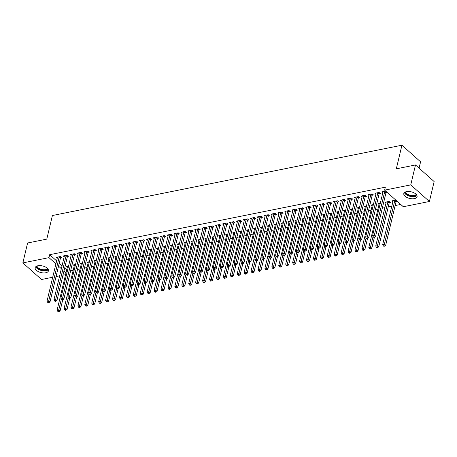<?xml version="1.0" encoding="UTF-8"?>
<svg xmlns="http://www.w3.org/2000/svg" width="457" height="457" viewBox="0 0 457 457"><rect width="100%" height="100%" fill="white"/><g stroke="black" fill="none" stroke-linecap="round" stroke-linejoin="round"><path stroke-width="0.69" d="M37.874 265.768A6.821 3.399 13.4 0 1 45.186 266.871A6.821 3.399 13.4 0 1 48.442 270.847A6.821 3.399 13.4 0 1 45.74 272.766A6.821 3.399 13.4 0 1 38.428 271.664A6.821 3.399 13.4 0 1 35.172 267.688A6.821 3.399 13.4 0 1 37.874 265.768M406.519 191.626A6.821 3.399 13.4 0 1 413.825 192.728A6.821 3.399 13.4 0 1 417.087 196.704A6.821 3.399 13.4 0 1 414.379 198.624A6.821 3.399 13.4 0 1 407.073 197.521A6.821 3.399 13.4 0 1 403.811 193.54A6.821 3.399 13.4 0 1 406.519 191.626M70.606 270.841L73.183 270.321M77.536 269.447L80.106 268.927M84.465 268.053L87.036 267.534M91.389 266.66L93.965 266.14M98.318 265.266L100.888 264.752M105.241 263.872L107.818 263.358M112.171 262.478L114.741 261.964M119.094 261.084L121.671 260.57M126.023 259.696L128.594 259.176M132.947 258.302L135.523 257.782M139.876 256.908L142.447 256.388M146.806 255.514L149.376 254.995M153.729 254.121L156.305 253.601M160.658 252.727L163.229 252.213M167.582 251.333L170.158 250.819M174.511 249.939L177.082 249.425M181.435 248.551L184.011 248.031M188.364 247.157L190.935 246.637M195.293 245.763L197.864 245.243M202.217 244.369L204.793 243.849M209.146 242.975L211.717 242.456M216.07 241.582L218.646 241.068M222.999 240.188L225.569 239.674M229.922 238.794L232.499 238.28M236.852 237.406L239.422 236.886M243.781 236.012L246.352 235.492M250.704 234.618L253.281 234.098M257.634 233.224L260.204 232.704M264.557 231.83L267.134 231.311M271.487 230.437L274.057 229.922M278.41 229.043L280.986 228.529M285.339 227.649L287.91 227.135M292.263 226.255L294.839 225.741M299.192 224.867L301.763 224.347M306.121 223.473L308.692 222.953M313.045 222.079L315.621 221.559M319.974 220.685L322.545 220.165M326.898 219.291L329.474 218.772M333.827 217.898L336.398 217.383M340.751 216.504L343.327 215.99M347.68 215.11L350.251 214.596M354.609 213.722L357.18 213.202M361.533 212.328L364.109 211.808M368.462 210.934L371.033 210.414M375.386 209.54L377.962 209.02M382.315 208.146L384.885 207.627M388.222 206.958L391.815 206.238M395.151 205.564L400.715 204.445M65.551 274.668L62.98 275.183M59.644 275.857L56.051 276.576M52.715 277.245L41.507 279.501L22.85 262.906L48.962 257.651L55.914 263.832M419.075 168.153L420.589 161.818L401.932 145.217L52.406 215.521L46.785 239.125L27.597 242.987L22.85 262.906M401.932 145.217L396.31 168.827L415.493 164.966L434.15 181.566L429.403 201.486L403.291 206.735L384.634 190.141L410.752 184.885L429.403 201.486M74.263 265.78L73.314 264.934L75.542 264.483M67.522 256.474L68.641 256.246L67.385 255.126L63.226 255.96L64.18 256.811M88.115 262.992L87.167 262.147L89.395 261.701M81.375 253.686L82.5 253.464L81.237 252.338L77.079 253.178L78.033 254.023M101.968 260.21L101.02 259.359L103.248 258.913M95.227 250.899L96.353 250.676L95.09 249.551L90.937 250.39L91.886 251.236M115.827 257.422L114.873 256.577L117.101 256.126M109.086 248.111L110.206 247.888L108.943 246.769L104.79 247.603L105.738 248.448M129.679 254.635L128.725 253.789L130.953 253.338M122.939 245.329L124.058 245.101L122.796 243.981L118.643 244.815L119.597 245.666M143.532 251.847L142.578 251.002L144.806 250.55M136.792 242.541L137.911 242.313L136.649 241.193L132.496 242.033L133.45 242.878M157.385 249.065L156.431 248.214L158.665 247.768M150.644 239.754L151.764 239.531L150.507 238.405L146.349 239.245L147.303 240.091M171.238 246.277L170.284 245.426L172.518 244.981M164.497 236.966L165.617 236.743L164.36 235.623L160.201 236.458L161.155 237.303M185.091 243.49L184.142 242.644L186.37 242.193M178.35 234.184L179.475 233.955L178.213 232.836L174.054 233.67L175.008 234.521M198.944 240.702L197.995 239.856L200.223 239.405M192.203 231.396L193.328 231.168L192.066 230.048L187.907 230.882L188.861 231.733M212.802 237.914L211.848 237.069L214.076 236.623M206.061 228.609L207.181 228.386L205.918 227.26L201.766 228.1L202.714 228.946M226.655 235.132L225.701 234.281L227.929 233.835M219.914 225.821L221.034 225.598L219.771 224.478L215.618 225.312L216.567 226.158M240.508 232.345L239.554 231.499L241.782 231.048M233.767 223.039L234.887 222.81L233.624 221.691L229.471 222.525L230.425 223.37M254.36 229.557L253.407 228.711L255.64 228.26M247.62 220.251L248.739 220.023L247.483 218.903L243.324 219.737L244.278 220.588M268.213 226.769L267.259 225.924L269.493 225.478M261.473 217.463L262.592 217.241L261.335 216.115L257.177 216.955L258.131 217.8M282.066 223.987L281.112 223.136L283.346 222.69M275.325 214.676L276.445 214.453L275.188 213.333L271.03 214.167L271.984 215.013M295.919 221.199L294.971 220.354L297.199 219.903M289.178 211.894L290.304 211.665L289.041 210.546L284.882 211.38L285.836 212.225M309.772 218.412L308.823 217.566L311.051 217.115M303.031 209.106L304.156 208.878L302.894 207.758L298.741 208.592L299.689 209.443M323.63 215.624L322.676 214.779L324.904 214.333M316.89 206.318L318.009 206.096L316.747 204.97L312.594 205.81L313.542 206.655M337.483 212.842L336.529 211.991L338.757 211.545M330.742 203.531L331.862 203.308L330.6 202.188L326.447 203.022L327.395 203.868M351.336 210.054L350.382 209.209L352.61 208.758M344.595 200.749L345.715 200.52L344.452 199.401L340.299 200.235L341.253 201.08M365.189 207.267L364.235 206.421L366.468 205.97M358.448 197.961L359.568 197.732L358.311 196.613L354.152 197.447L355.106 198.298M379.042 204.479L378.088 203.633L380.321 203.188M372.301 195.173L373.42 194.95L372.164 193.825L368.005 194.665L368.959 195.51M397.059 201.194L396.236 201.36M392.894 201.697L391.946 200.846L395.796 200.075M385.714 191.1L381.858 191.877L382.812 192.723M386.976 192.22L386.154 192.386M384.634 190.141L385.337 187.187L49.664 254.703L56.617 260.884M59.233 263.215L62.055 265.723M64.677 268.053L66.699 269.853M379.23 193.779L380.35 193.557L379.087 192.431L374.934 193.271L375.883 194.116M389.313 202.754L390.432 202.525L389.17 201.406L385.017 202.24L385.971 203.085M365.377 196.567L366.497 196.339L365.234 195.219L361.081 196.053L362.03 196.904M372.118 205.873L371.164 205.027L373.392 204.576M351.519 199.355L352.644 199.126L351.382 198.007L347.223 198.841L348.177 199.692M358.259 208.66L357.311 207.815L359.539 207.364M337.666 202.137L338.791 201.914L337.529 200.794L333.37 201.628L334.324 202.474M344.407 211.448L343.458 210.597L345.686 210.151M323.813 204.925L324.933 204.702L323.676 203.576L319.517 204.416L320.471 205.262M330.554 214.236L329.6 213.385L331.833 212.939M309.96 207.712L311.08 207.484L309.823 206.364L305.664 207.198L306.618 208.049M316.701 217.018L315.747 216.172L317.981 215.721M296.107 210.5L297.227 210.271L295.965 209.152L291.812 209.986L292.766 210.837M302.848 219.806L301.894 218.96L304.122 218.509M282.255 213.282L283.374 213.059L282.112 211.939L277.959 212.773L278.913 213.619M288.995 222.593L288.041 221.742L290.269 221.297M268.402 216.07L269.521 215.847L268.259 214.721L264.106 215.561L265.054 216.407M275.143 225.381L274.189 224.53L276.416 224.084M254.543 218.857L255.669 218.635L254.406 217.509L250.253 218.349L251.201 219.194M261.284 228.163L260.336 227.318L262.564 226.872M240.69 221.645L241.816 221.417L240.553 220.297L236.395 221.131L237.349 221.982M247.431 230.951L246.483 230.105L248.711 229.654M226.838 224.433L227.957 224.204L226.701 223.085L222.542 223.919L223.496 224.764M233.578 233.738L232.63 232.893L234.858 232.442M212.985 227.215L214.105 226.992L212.848 225.867L208.689 226.706L209.643 227.552M219.726 236.526L218.772 235.675L221.005 235.229M199.132 230.002L200.252 229.78L198.995 228.654L194.836 229.494L195.79 230.339M205.873 239.308L204.919 238.463L207.152 238.017M185.279 232.79L186.399 232.562L185.136 231.442L180.983 232.276L181.937 233.127M192.02 242.096L191.066 241.25L193.294 240.799M171.426 235.578L172.546 235.349L171.284 234.23L167.131 235.064L168.079 235.909M178.167 244.883L177.213 244.038L179.441 243.587M157.574 238.36L158.693 238.137L157.431 237.017L153.278 237.851L154.226 238.697M164.314 247.671L163.36 246.82L165.588 246.374M143.715 241.147L144.84 240.925L143.578 239.799L139.425 240.639L140.373 241.485M150.456 250.453L149.508 249.608L151.735 249.162M129.862 243.935L130.988 243.707L129.725 242.587L125.566 243.421L126.52 244.272M136.603 253.241L135.655 252.395L137.883 251.944M116.009 246.723L117.129 246.494L115.872 245.375L111.714 246.209L112.668 247.054M122.75 256.029L121.796 255.183L124.03 254.732M102.157 249.505L103.276 249.282L102.02 248.162L97.861 248.996L98.815 249.842M108.897 258.816L107.943 257.965L110.177 257.52M88.304 252.293L89.423 252.07L88.167 250.944L84.008 251.784L84.962 252.63M95.045 261.598L94.091 260.753L96.324 260.307M74.451 255.08L75.571 254.852L74.308 253.732L70.155 254.566L71.109 255.417M81.192 264.386L80.238 263.54L82.466 263.089M60.598 257.868L61.718 257.639L60.455 256.52L56.302 257.354L57.251 258.205M67.339 267.174L66.385 266.328L68.613 265.877M58.53 266.168L61.352 268.676M63.974 271.007L65.997 272.806M415.493 164.966L410.752 184.885M49.664 254.703L48.962 257.651M384.897 191.266L384.828 191.38A0.874 0.554 -48.3 0 0 384.714 191.666L374.306 235.344L372.575 235.692L382.977 192.014A0.874 0.554 -48.3 0 0 382.995 191.751L382.983 191.649M386.496 191.791L386.091 192.506A0.874 0.554 -48.3 0 0 385.971 192.791L375.568 236.463L374.306 235.344L373.935 236.743L373.243 236.88L373.746 237.332L374.443 237.189L373.935 236.743M374.443 237.189L375.568 236.463M372.575 235.692L373.243 236.88M393.066 200.623L393.077 200.72A0.874 0.554 131.7 0 1 393.066 200.989L382.658 244.661L384.388 244.312L385.651 245.438L396.053 201.76A0.874 0.554 131.7 0 1 396.173 201.474L396.579 200.766M384.023 245.712L383.326 245.855L383.834 246.3L384.526 246.163L384.023 245.712L394.797 200.64A0.874 0.554 131.7 0 1 394.911 200.355L394.979 200.235M383.326 245.855L382.658 244.661M385.651 245.438L384.526 246.163M377.968 192.66L377.899 192.774A0.874 0.554 -48.3 0 0 377.785 193.06L367.382 236.737L365.651 237.086L376.054 193.408A0.874 0.554 -48.3 0 0 376.071 193.145L376.054 193.043M379.693 192.968L379.161 193.899A0.874 0.554 -48.3 0 0 379.047 194.179L368.639 237.857L367.382 236.737L367.011 238.137L366.32 238.274L366.822 238.725L367.514 238.583L367.011 238.137M367.514 238.583L368.639 237.857M365.651 237.086L366.32 238.274M371.038 194.054L370.975 194.168A0.874 0.554 -48.3 0 0 370.861 194.453L360.453 238.131L358.722 238.474L369.125 194.802A0.874 0.554 -48.3 0 0 369.142 194.539L369.125 194.436M372.763 194.362L372.232 195.288A0.874 0.554 -48.3 0 0 372.118 195.573L361.716 239.251L360.453 238.131L360.082 239.531L359.391 239.668L359.893 240.119L360.59 239.976L360.082 239.531M360.59 239.976L361.716 239.251M358.722 238.474L359.391 239.668M386.136 202.017L386.154 202.114A0.874 0.554 131.7 0 1 386.136 202.382L375.734 246.055L377.465 245.706L378.727 246.826L389.13 203.154A0.874 0.554 131.7 0 1 389.244 202.868L389.775 201.943M377.094 247.106L376.402 247.248L376.905 247.694L377.596 247.557L377.094 247.106L387.867 202.034A0.874 0.554 131.7 0 1 387.987 201.748L388.05 201.628M376.402 247.248L375.734 246.055M378.727 246.826L377.596 247.557M379.213 203.411L379.224 203.508A0.874 0.554 131.7 0 1 379.213 203.776L368.805 247.448L370.536 247.1L371.798 248.22L374.426 237.194M370.17 248.499L369.473 248.637L369.981 249.088L370.673 248.951L370.17 248.499L373.055 236.543M369.473 248.637L368.805 247.448M371.798 248.22L370.673 248.951M416.55 194.785A5.901 2.942 13.4 0 1 410.529 195.979A5.901 2.942 13.4 0 1 405.188 192.357A5.901 2.942 13.4 0 1 405.159 192.071M405.679 191.849A5.467 2.725 -166.6 0 0 405.702 192.043A5.467 2.725 -166.6 0 0 410.575 195.379A5.467 2.725 -166.6 0 0 416.184 194.351M404.422 192.557A6.781 3.376 -166.6 0 0 410.158 196.339A6.781 3.376 -166.6 0 0 416.984 195.55M47.905 268.927A5.901 2.942 13.4 0 1 41.89 270.121A5.901 2.942 13.4 0 1 36.549 266.5A5.901 2.942 13.4 0 1 36.514 266.214M37.034 265.997A5.467 2.725 -166.6 0 0 37.063 266.185A5.467 2.725 -166.6 0 0 41.93 269.521A5.467 2.725 -166.6 0 0 47.539 268.499M35.777 266.705A6.781 3.376 -166.6 0 0 41.513 270.487A6.781 3.376 -166.6 0 0 48.339 269.699M364.115 195.447L364.046 195.562A0.874 0.554 -48.3 0 0 363.932 195.847L353.529 239.519L351.793 239.868L362.201 196.196A0.874 0.554 -48.3 0 0 362.218 195.927L362.201 195.83M365.84 195.756L365.309 196.681A0.874 0.554 -48.3 0 0 365.194 196.967L354.786 240.645L353.529 239.519L353.158 240.919L352.467 241.062L352.97 241.507L353.661 241.37L353.158 240.919M353.661 241.37L354.786 240.645M351.793 239.868L352.467 241.062M357.185 196.836L357.123 196.956A0.874 0.554 -48.3 0 0 357.003 197.241L346.6 240.913L344.869 241.262L355.272 197.59A0.874 0.554 -48.3 0 0 355.289 197.321L355.272 197.224M358.911 197.15L358.379 198.075A0.874 0.554 -48.3 0 0 358.265 198.361L347.863 242.039L346.6 240.913L346.229 242.313L345.538 242.456L346.04 242.901L346.732 242.764L346.229 242.313M351.502 208.98L351.519 209.083A0.874 0.554 131.7 0 1 351.502 209.346L341.099 253.024L342.83 252.675L344.092 253.795L346.72 242.764L347.863 242.039M344.869 241.262L345.538 242.456M372.284 204.799L372.301 204.902A0.874 0.554 131.7 0 1 372.284 205.164L361.881 248.842L363.612 248.494L364.869 249.613L367.497 238.588M363.241 249.893L362.55 250.03L363.052 250.482L363.743 250.339L363.241 249.893L366.126 237.931M362.55 250.03L361.881 248.842M364.869 249.613L363.743 250.339M365.36 206.193L365.372 206.296A0.874 0.554 131.7 0 1 365.354 206.558L354.952 250.236L356.683 249.888L357.945 251.007L360.573 239.982M356.311 251.287L355.62 251.424L356.123 251.876L356.82 251.733L356.311 251.287L359.202 239.325M355.62 251.424L354.952 250.236M357.945 251.007L356.82 251.733M350.262 198.229L350.193 198.349A0.874 0.554 -48.3 0 0 350.079 198.635L339.671 242.307L337.94 242.656L348.348 198.984A0.874 0.554 -48.3 0 0 348.36 198.715L348.348 198.618M351.987 198.544L351.456 199.469A0.874 0.554 -48.3 0 0 351.336 199.755L340.933 243.427L339.671 242.307L339.305 243.707L338.608 243.849L339.117 244.295L339.808 244.158L339.305 243.707M339.808 244.158L340.933 243.427M337.94 242.656L338.608 243.849M358.431 207.587L358.448 207.689A0.874 0.554 131.7 0 1 358.431 207.952L348.023 251.63L349.759 251.281L351.016 252.401L353.644 241.376M349.388 252.681L348.697 252.818L349.199 253.269L349.891 253.127L349.388 252.681L352.273 240.719M348.697 252.818L348.023 251.63M351.016 252.401L349.891 253.127M343.333 199.623L343.264 199.743A0.874 0.554 -48.3 0 0 343.15 200.029L332.747 243.701L331.017 244.049L341.419 200.377A0.874 0.554 -48.3 0 0 341.436 200.109L341.419 200.012M345.058 199.938L344.527 200.863A0.874 0.554 -48.3 0 0 344.412 201.149L334.004 244.821L332.747 243.701L332.376 245.101L331.685 245.238L332.188 245.689L332.879 245.552L332.376 245.101M337.649 211.768L337.666 211.865A0.874 0.554 131.7 0 1 337.649 212.134L327.246 255.806L328.977 255.457L330.24 256.583L332.862 245.552L334.004 244.821M331.017 244.049L331.685 245.238M342.459 254.075L341.767 254.212L342.27 254.663L342.967 254.52L342.459 254.075L345.343 242.113M341.767 254.212L341.099 253.024M344.092 253.795L342.967 254.52M336.409 201.017L336.341 201.131A0.874 0.554 -48.3 0 0 336.226 201.417L325.818 245.095L324.087 245.443L334.495 201.766A0.874 0.554 -48.3 0 0 334.507 201.503L334.495 201.4M338.129 201.331L337.603 202.257A0.874 0.554 -48.3 0 0 337.483 202.542L327.081 246.214L325.818 245.095L325.453 246.494L324.756 246.631L325.264 247.083L325.955 246.946L325.453 246.494M325.955 246.946L327.081 246.214M324.087 245.443L324.756 246.631M329.48 202.411L329.411 202.525A0.874 0.554 -48.3 0 0 329.297 202.811L318.895 246.489L317.164 246.837L327.566 203.159A0.874 0.554 -48.3 0 0 327.583 202.897L327.566 202.794M331.205 202.719L330.674 203.651A0.874 0.554 -48.3 0 0 330.56 203.936L320.151 247.608L318.895 246.489L318.523 247.888L317.832 248.025L318.335 248.477L319.026 248.334L318.523 247.888M319.026 248.334L320.151 247.608M317.164 246.837L317.832 248.025M322.551 203.805L322.488 203.919A0.874 0.554 -48.3 0 0 322.374 204.205L311.965 247.883L310.234 248.231L320.637 204.553A0.874 0.554 -48.3 0 0 320.654 204.29L320.637 204.188M324.276 204.113L323.745 205.044A0.874 0.554 -48.3 0 0 323.63 205.33L313.228 249.002L311.965 247.883L311.594 249.282L310.903 249.419L311.406 249.87L312.102 249.728L311.594 249.282M312.102 249.728L313.228 249.002M310.234 248.231L310.903 249.419M315.627 205.199L315.558 205.313A0.874 0.554 -48.3 0 0 315.444 205.599L305.042 249.276L303.305 249.625L313.713 205.947A0.874 0.554 -48.3 0 0 313.731 205.684L313.713 205.581M317.352 205.507L316.821 206.433A0.874 0.554 -48.3 0 0 316.707 206.718L306.299 250.396L305.042 249.276L304.67 250.676L303.979 250.813L304.482 251.264L305.173 251.122L304.67 250.676M309.943 217.338L309.96 217.441A0.874 0.554 131.7 0 1 309.943 217.703L299.541 261.381L301.272 261.033L302.528 262.152L305.156 251.127L306.299 250.396M303.305 249.625L303.979 250.813M308.698 206.593L308.635 206.707A0.874 0.554 -48.3 0 0 308.515 206.992L298.113 250.665L296.382 251.013L306.784 207.341A0.874 0.554 -48.3 0 0 306.801 207.078L306.784 206.975M310.423 206.901L309.892 207.826A0.874 0.554 -48.3 0 0 309.777 208.112L299.375 251.79L298.113 250.665L297.741 252.07L297.05 252.207L297.553 252.652L298.25 252.515L297.741 252.07M298.25 252.515L299.375 251.79M296.382 251.013L297.05 252.207M301.774 207.986L301.706 208.101A0.874 0.554 -48.3 0 0 301.591 208.386L291.183 252.058L289.452 252.407L299.861 208.735A0.874 0.554 -48.3 0 0 299.872 208.466L299.861 208.369M303.499 208.295L302.968 209.22A0.874 0.554 -48.3 0 0 302.854 209.506L292.446 253.184L291.183 252.058L290.818 253.458L290.121 253.601L290.629 254.046L291.32 253.909L290.818 253.458M296.09 220.125L296.107 220.228A0.874 0.554 131.7 0 1 296.09 220.491L285.682 264.169L287.419 263.82L288.675 264.94L291.303 253.915L292.446 253.184M289.452 252.407L290.121 253.601M294.845 209.375L294.782 209.495A0.874 0.554 -48.3 0 0 294.662 209.78L284.26 253.452L282.529 253.801L292.931 210.129A0.874 0.554 -48.3 0 0 292.948 209.86L292.931 209.763M296.57 209.689L296.039 210.614A0.874 0.554 -48.3 0 0 295.925 210.9L285.522 254.578L284.26 253.452L283.888 254.852L283.197 254.995L283.7 255.44L284.391 255.303L283.888 254.852M284.391 255.303L285.522 254.578M282.529 253.801L283.197 254.995M287.921 210.768L287.853 210.888A0.874 0.554 -48.3 0 0 287.739 211.174L277.33 254.846L275.6 255.195L286.008 211.522A0.874 0.554 -48.3 0 0 286.019 211.254L286.008 211.157M289.647 211.083L289.115 212.008A0.874 0.554 -48.3 0 0 288.995 212.294L278.593 255.966L277.33 254.846L276.965 256.246L276.268 256.388L276.776 256.834L277.468 256.697L276.965 256.246M282.237 222.913L282.249 223.01A0.874 0.554 131.7 0 1 282.237 223.279L271.829 266.951L273.56 266.602L274.823 267.728L277.45 256.697L278.593 255.966M275.6 255.195L276.268 256.388M280.992 212.162L280.924 212.282A0.874 0.554 -48.3 0 0 280.809 212.568L270.407 256.24L268.676 256.588L279.078 212.911A0.874 0.554 -48.3 0 0 279.096 212.648L279.078 212.551M282.717 212.476L282.186 213.402A0.874 0.554 -48.3 0 0 282.072 213.687L271.664 257.36L270.407 256.24L270.036 257.639L269.344 257.777L269.847 258.228L270.538 258.091L270.036 257.639M270.538 258.091L271.664 257.36M268.676 256.588L269.344 257.777M344.578 210.374L344.589 210.471A0.874 0.554 131.7 0 1 344.578 210.74L334.17 254.412L335.901 254.063L337.163 255.189L339.791 244.158M335.535 255.463L334.838 255.606L335.347 256.051L336.038 255.914L335.535 255.463L338.42 243.507M334.838 255.606L334.17 254.412M337.163 255.189L336.038 255.914M328.606 256.857L327.915 257L328.417 257.445L329.109 257.308L328.606 256.857L331.491 244.901M327.915 257L327.246 255.806M330.24 256.583L329.109 257.308M330.725 213.162L330.737 213.259A0.874 0.554 131.7 0 1 330.725 213.528L320.317 257.2L322.048 256.851L323.31 257.971L325.938 246.946M321.682 258.251L320.985 258.394L321.494 258.839L322.185 258.702L321.682 258.251L324.567 246.294M320.985 258.394L320.317 257.2M323.31 257.971L322.185 258.702M323.796 214.556L323.813 214.653A0.874 0.554 131.7 0 1 323.796 214.921L313.393 258.593L315.124 258.245L316.381 259.365L319.009 248.34M314.753 259.645L314.062 259.787L314.565 260.233L315.256 260.096L314.753 259.645L317.638 247.688M314.062 259.787L313.393 258.593M316.381 259.365L315.256 260.096M316.872 215.944L316.884 216.047A0.874 0.554 131.7 0 1 316.867 216.31L306.464 259.987L308.195 259.639L309.458 260.758L312.085 249.733M307.824 261.038L307.133 261.175L307.635 261.627L308.332 261.49L307.824 261.038L310.714 249.076M307.133 261.175L306.464 259.987M309.458 260.758L308.332 261.49M300.9 262.432L300.209 262.569L300.712 263.021L301.403 262.878L300.9 262.432L303.785 250.47M300.209 262.569L299.541 261.381M302.528 262.152L301.403 262.878M303.014 218.732L303.031 218.834A0.874 0.554 131.7 0 1 303.014 219.097L292.611 262.775L294.342 262.427L295.605 263.546L298.232 252.521M293.971 263.826L293.28 263.963L293.782 264.414L294.479 264.272L293.971 263.826L296.856 251.864M293.28 263.963L292.611 262.775M295.605 263.546L294.479 264.272M287.047 265.22L286.356 265.357L286.859 265.808L287.55 265.666L287.047 265.22L289.932 253.258M286.356 265.357L285.682 264.169M288.675 264.94L287.55 265.666M289.161 221.519L289.178 221.622A0.874 0.554 131.7 0 1 289.161 221.885L278.759 265.557L280.489 265.209L281.752 266.334L284.374 255.303M280.118 266.614L279.427 266.751L279.93 267.196L280.621 267.059L280.118 266.614L283.003 254.652M279.427 266.751L278.759 265.557M281.752 266.334L280.621 267.059M274.069 213.556L274 213.67A0.874 0.554 -48.3 0 0 273.886 213.956L263.478 257.634L261.747 257.982L272.149 214.304A0.874 0.554 -48.3 0 0 272.166 214.042L272.155 213.939M275.788 213.865L275.257 214.796A0.874 0.554 -48.3 0 0 275.143 215.081L264.74 258.753L263.478 257.634L263.106 259.033L262.415 259.17L262.918 259.622L263.615 259.479L263.106 259.033M268.385 225.701L268.396 225.798A0.874 0.554 131.7 0 1 268.385 226.066L257.977 269.739L259.707 269.39L260.97 270.51L263.598 259.485L264.74 258.753M261.747 257.982L262.415 259.17M273.195 268.002L272.498 268.145L273.006 268.59L273.697 268.453L273.195 268.002L276.079 256.046M272.498 268.145L271.829 266.951M274.823 267.728L273.697 268.453M267.139 214.95L267.071 215.064A0.874 0.554 -48.3 0 0 266.957 215.35L256.554 259.028L254.817 259.376L265.226 215.698A0.874 0.554 -48.3 0 0 265.243 215.436L265.226 215.333M268.865 215.258L268.333 216.19A0.874 0.554 -48.3 0 0 268.219 216.475L257.811 260.147L256.554 259.028L256.183 260.427L255.492 260.564L255.994 261.016L256.685 260.873L256.183 260.427M256.685 260.873L257.811 260.147M254.817 259.376L255.492 260.564M275.308 224.307L275.325 224.404A0.874 0.554 131.7 0 1 275.308 224.673L264.906 268.345L266.637 267.996L267.893 269.122L270.521 258.091M266.265 269.396L265.574 269.539L266.077 269.984L266.768 269.847L266.265 269.396L269.15 257.44M265.574 269.539L264.906 268.345M267.893 269.122L266.768 269.847M260.21 216.344L260.147 216.458A0.874 0.554 -48.3 0 0 260.027 216.744L249.625 260.421L247.894 260.77L258.296 217.092A0.874 0.554 -48.3 0 0 258.314 216.829L258.296 216.727M261.935 216.652L261.404 217.578A0.874 0.554 -48.3 0 0 261.29 217.863L250.887 261.541L249.625 260.421L249.254 261.821L248.562 261.958L249.065 262.409L249.762 262.267L249.254 261.821M254.526 228.483L254.543 228.586A0.874 0.554 131.7 0 1 254.526 228.848L244.124 272.526L245.855 272.178L247.117 273.297L249.745 262.272L250.887 261.541M247.894 260.77L248.562 261.958M259.342 270.79L258.645 270.932L259.153 271.378L259.844 271.241L259.342 270.79L262.227 258.833M258.645 270.932L257.977 269.739M260.97 270.51L259.844 271.241M253.287 217.738L253.218 217.852A0.874 0.554 -48.3 0 0 253.104 218.138L242.696 261.81L240.965 262.158L251.373 218.486A0.874 0.554 -48.3 0 0 251.384 218.223L251.373 218.12M255.012 218.046L254.48 218.972A0.874 0.554 -48.3 0 0 254.366 219.257L243.958 262.935L242.696 261.81L242.33 263.215L241.633 263.352L242.141 263.798L242.833 263.66L242.33 263.215M242.833 263.66L243.958 262.935M240.965 262.158L241.633 263.352M261.455 227.095L261.473 227.192A0.874 0.554 131.7 0 1 261.455 227.455L251.053 271.132L252.784 270.784L254.041 271.904L256.668 260.878M252.413 272.183L251.721 272.321L252.224 272.772L252.915 272.635L252.413 272.183L255.297 260.222M251.721 272.321L251.053 271.132M254.041 271.904L252.915 272.635M246.357 219.132L246.294 219.246A0.874 0.554 -48.3 0 0 246.174 219.531L235.772 263.203L234.041 263.552L244.444 219.88A0.874 0.554 -48.3 0 0 244.461 219.611L244.444 219.514M248.082 219.44L247.551 220.365A0.874 0.554 -48.3 0 0 247.437 220.651L237.034 264.329L235.772 263.203L235.401 264.603L234.709 264.746L235.212 265.191L235.903 265.054L235.401 264.603M240.673 231.271L240.69 231.373A0.874 0.554 131.7 0 1 240.673 231.636L230.271 275.314L232.002 274.965L233.264 276.085L235.892 265.06L237.034 264.329M234.041 263.552L234.709 264.746M245.483 273.577L244.792 273.714L245.295 274.166L245.992 274.023L245.483 273.577L248.374 261.615M244.792 273.714L244.124 272.526M247.117 273.297L245.992 274.023M239.434 220.52L239.365 220.64A0.874 0.554 -48.3 0 0 239.251 220.925L228.843 264.597L227.112 264.946L237.52 221.274A0.874 0.554 -48.3 0 0 237.531 221.005L237.52 220.908M241.159 220.834L240.628 221.759A0.874 0.554 -48.3 0 0 240.508 222.045L230.105 265.723L228.843 264.597L228.477 265.997L227.78 266.14L228.289 266.585L228.98 266.448L228.477 265.997M228.98 266.448L230.105 265.723M227.112 264.946L227.78 266.14M247.603 229.877L247.62 229.98A0.874 0.554 131.7 0 1 247.603 230.242L237.194 273.92L238.931 273.572L240.188 274.691L242.816 263.666M238.56 274.971L237.869 275.108L238.371 275.56L239.062 275.417L238.56 274.971L241.445 263.009M237.869 275.108L237.194 273.92M240.188 274.691L239.062 275.417M232.504 221.913L232.436 222.033A0.874 0.554 -48.3 0 0 232.322 222.319L221.919 265.991L220.188 266.34L230.591 222.668A0.874 0.554 -48.3 0 0 230.608 222.399L230.591 222.302M234.23 222.228L233.698 223.153A0.874 0.554 -48.3 0 0 233.584 223.439L223.176 267.111L221.919 265.991L221.548 267.391L220.857 267.534L221.359 267.979L222.051 267.842L221.548 267.391M226.821 234.058L226.838 234.155A0.874 0.554 131.7 0 1 226.821 234.424L216.418 278.096L218.149 277.747L219.411 278.873L222.033 267.842L223.176 267.111M220.188 266.34L220.857 267.534M231.63 276.365L230.939 276.502L231.442 276.953L232.139 276.811L231.63 276.365L234.515 264.403M230.939 276.502L230.271 275.314M233.264 276.085L232.139 276.811M225.581 223.307L225.512 223.427A0.874 0.554 -48.3 0 0 225.398 223.713L214.99 267.385L213.259 267.733L223.662 224.061A0.874 0.554 -48.3 0 0 223.679 223.793L223.667 223.696M227.3 223.622L226.775 224.547A0.874 0.554 -48.3 0 0 226.655 224.833L216.252 268.505L214.99 267.385L214.619 268.785L213.927 268.922L214.43 269.373L215.127 269.236L214.619 268.785M215.127 269.236L216.252 268.505M213.259 267.733L213.927 268.922M233.75 232.664L233.761 232.767A0.874 0.554 131.7 0 1 233.75 233.03L223.342 276.702L225.073 276.359L226.335 277.479L228.963 266.448M224.707 277.759L224.01 277.896L224.518 278.342L225.21 278.204L224.707 277.759L227.592 265.797M224.01 277.896L223.342 276.702M226.335 277.479L225.21 278.204M218.652 224.701L218.583 224.815A0.874 0.554 -48.3 0 0 218.469 225.101L208.066 268.779L206.335 269.127L216.738 225.45A0.874 0.554 -48.3 0 0 216.755 225.187L216.738 225.084M220.377 225.015L219.846 225.941A0.874 0.554 -48.3 0 0 219.731 226.226L209.323 269.898L208.066 268.779L207.695 270.178L207.004 270.315L207.507 270.767L208.198 270.624L207.695 270.178M212.968 236.846L212.985 236.943A0.874 0.554 131.7 0 1 212.968 237.212L202.565 280.884L204.296 280.535L205.553 281.655L208.181 270.63L209.323 269.898M206.335 269.127L207.004 270.315M217.778 279.147L217.086 279.29L217.589 279.735L218.28 279.598L217.778 279.147L220.662 267.191M217.086 279.29L216.418 278.096M219.411 278.873L218.28 279.598M211.722 226.095L211.66 226.209A0.874 0.554 -48.3 0 0 211.545 226.495L201.137 270.173L199.406 270.521L209.809 226.843A0.874 0.554 -48.3 0 0 209.826 226.581L209.809 226.478M213.448 226.404L212.916 227.335A0.874 0.554 -48.3 0 0 212.802 227.62L202.4 271.292L201.137 270.173L200.766 271.572L200.075 271.709L200.577 272.161L201.274 272.018L200.766 271.572M201.274 272.018L202.4 271.292M199.406 270.521L200.075 271.709M219.897 235.452L219.908 235.549A0.874 0.554 131.7 0 1 219.897 235.818L209.489 279.49L211.22 279.141L212.482 280.267L215.11 269.236M210.854 280.541L210.157 280.684L210.666 281.129L211.357 280.992L210.854 280.541L213.739 268.585M210.157 280.684L209.489 279.49M212.482 280.267L211.357 280.992M204.799 227.489L204.73 227.603A0.874 0.554 -48.3 0 0 204.616 227.889L194.214 271.567L192.477 271.915L202.885 228.237A0.874 0.554 -48.3 0 0 202.902 227.974L202.885 227.872M206.524 227.797L205.993 228.728A0.874 0.554 -48.3 0 0 205.879 229.014L195.47 272.686L194.214 271.567L193.842 272.966L193.151 273.103L193.654 273.554L194.345 273.412L193.842 272.966M194.345 273.412L195.47 272.686M192.477 271.915L193.151 273.103M203.925 281.935L203.234 282.078L203.736 282.523L204.428 282.386L203.925 281.935L206.81 269.978M203.234 282.078L202.565 280.884M205.553 281.655L204.428 282.386M197.87 228.883L197.807 228.997A0.874 0.554 -48.3 0 0 197.687 229.283L187.284 272.96L185.553 273.309L195.956 229.631A0.874 0.554 -48.3 0 0 195.973 229.368L195.956 229.265M199.595 229.191L199.063 230.117A0.874 0.554 -48.3 0 0 198.949 230.402L188.547 274.08L187.284 272.96L186.913 274.36L186.222 274.497L186.724 274.948L187.416 274.806L186.913 274.36M187.416 274.806L188.547 274.08M185.553 273.309L186.222 274.497M206.044 238.24L206.056 238.337A0.874 0.554 131.7 0 1 206.038 238.605L195.636 282.277L197.367 281.929L198.629 283.049L201.257 272.024M196.996 283.329L196.304 283.466L196.807 283.917L197.504 283.78L196.996 283.329L199.886 271.372M196.304 283.466L195.636 282.277M198.629 283.049L197.504 283.78M190.946 230.277L190.877 230.391A0.874 0.554 -48.3 0 0 190.763 230.676L180.355 274.349L178.624 274.697L189.032 231.025A0.874 0.554 -48.3 0 0 189.044 230.756L189.032 230.659M192.671 230.585L192.14 231.51A0.874 0.554 -48.3 0 0 192.02 231.796L181.618 275.474L180.355 274.349L179.989 275.748L179.293 275.891L179.801 276.336L180.492 276.199L179.989 275.748M185.262 242.416L185.274 242.518A0.874 0.554 131.7 0 1 185.262 242.781L174.854 286.459L176.585 286.111L177.847 287.23L180.475 276.205L181.618 275.474M178.624 274.697L179.293 275.891M199.115 239.628L199.132 239.731A0.874 0.554 131.7 0 1 199.115 239.994L188.707 283.671L190.443 283.323L191.7 284.443L194.328 273.417M190.072 284.722L189.381 284.86L189.883 285.311L190.575 285.174L190.072 284.722L192.957 272.76M189.381 284.86L188.707 283.671M191.7 284.443L190.575 285.174M184.017 231.665L183.948 231.785A0.874 0.554 -48.3 0 0 183.834 232.07L173.432 275.742L171.701 276.091L182.103 232.419A0.874 0.554 -48.3 0 0 182.12 232.15L182.103 232.053M185.742 231.979L185.211 232.904A0.874 0.554 -48.3 0 0 185.096 233.19L174.688 276.868L173.432 275.742L173.06 277.142L172.369 277.285L172.872 277.73L173.563 277.593L173.06 277.142M173.563 277.593L174.688 276.868M171.701 276.091L172.369 277.285M192.186 241.022L192.203 241.125A0.874 0.554 131.7 0 1 192.186 241.387L181.783 285.065L183.514 284.717L184.777 285.836L187.404 274.811M183.143 286.116L182.452 286.253L182.954 286.705L183.651 286.562L183.143 286.116L186.028 274.154M182.452 286.253L181.783 285.065M184.777 285.836L183.651 286.562M177.093 233.059L177.025 233.179A0.874 0.554 -48.3 0 0 176.91 233.464L166.502 277.136L164.771 277.485L175.18 233.813A0.874 0.554 -48.3 0 0 175.191 233.544L175.18 233.447M178.813 233.373L178.287 234.298A0.874 0.554 -48.3 0 0 178.167 234.584L167.765 278.256L166.502 277.136L166.137 278.536L165.44 278.679L165.948 279.124L166.639 278.987L166.137 278.536M171.409 245.203L171.421 245.306A0.874 0.554 131.7 0 1 171.409 245.569L161.001 289.241L162.732 288.893L163.994 290.018L166.622 278.987L167.765 278.256M164.771 277.485L165.44 278.679M176.219 287.51L175.522 287.647L176.031 288.099L176.722 287.956L176.219 287.51L179.104 275.548M175.522 287.647L174.854 286.459M177.847 287.23L176.722 287.956M170.164 234.452L170.095 234.572A0.874 0.554 -48.3 0 0 169.981 234.858L159.579 278.53L157.848 278.879L168.25 235.206A0.874 0.554 -48.3 0 0 168.267 234.938L168.25 234.841M171.889 234.767L171.358 235.692A0.874 0.554 -48.3 0 0 171.244 235.978L160.835 279.65L159.579 278.53L159.207 279.93L158.516 280.072L159.019 280.518L159.71 280.381L159.207 279.93M159.71 280.381L160.835 279.65M157.848 278.879L158.516 280.072M178.333 243.81L178.35 243.912A0.874 0.554 131.7 0 1 178.333 244.175L167.93 287.853L169.661 287.504L170.924 288.624L173.546 277.593M169.29 288.904L168.599 289.041L169.101 289.492L169.793 289.35L169.29 288.904L172.175 276.942M168.599 289.041L167.93 287.853M170.924 288.624L169.793 289.35M163.235 235.846L163.172 235.966A0.874 0.554 -48.3 0 0 163.058 236.246L152.649 279.924L150.919 280.272L161.321 236.595A0.874 0.554 -48.3 0 0 161.338 236.332L161.321 236.235M164.96 236.16L164.429 237.086A0.874 0.554 -48.3 0 0 164.314 237.372L153.912 281.044L152.649 279.924L152.278 281.323L151.587 281.461L152.09 281.912L152.787 281.775L152.278 281.323M157.556 247.991L157.568 248.088A0.874 0.554 131.7 0 1 157.551 248.357L147.148 292.029L148.879 291.68L150.142 292.806L152.769 281.775L153.912 281.044M150.919 280.272L151.587 281.461M162.366 290.298L161.669 290.435L162.178 290.88L162.869 290.743L162.366 290.298L165.251 278.336M161.669 290.435L161.001 289.241M163.994 290.018L162.869 290.743M156.311 237.24L156.243 237.354A0.874 0.554 -48.3 0 0 156.128 237.64L145.726 281.318L143.989 281.666L154.397 237.988A0.874 0.554 -48.3 0 0 154.415 237.726L154.397 237.623M158.036 237.549L157.505 238.48A0.874 0.554 -48.3 0 0 157.391 238.765L146.983 282.437L145.726 281.318L145.355 282.717L144.663 282.854L145.166 283.306L145.857 283.163L145.355 282.717M145.857 283.163L146.983 282.437M143.989 281.666L144.663 282.854M164.48 246.597L164.497 246.694A0.874 0.554 131.7 0 1 164.48 246.963L154.078 290.635L155.808 290.286L157.065 291.412L159.693 280.381M155.437 291.686L154.746 291.829L155.249 292.274L155.94 292.137L155.437 291.686L158.322 279.73M154.746 291.829L154.078 290.635M157.065 291.412L155.94 292.137M149.382 238.634L149.319 238.748A0.874 0.554 -48.3 0 0 149.199 239.034L138.797 282.712L137.066 283.06L147.468 239.382A0.874 0.554 -48.3 0 0 147.485 239.12L147.468 239.017M151.107 238.942L150.576 239.874A0.874 0.554 -48.3 0 0 150.462 240.159L140.059 283.831L138.797 282.712L138.425 284.111L137.734 284.248L138.237 284.7L138.934 284.557L138.425 284.111M143.698 250.779L143.715 250.876A0.874 0.554 131.7 0 1 143.698 251.139L133.295 294.816L135.026 294.468L136.289 295.588L138.917 284.562L140.059 283.831M137.066 283.06L137.734 284.248M148.508 293.08L147.817 293.223L148.319 293.668L149.016 293.531L148.508 293.08L151.398 281.124M147.817 293.223L147.148 292.029M150.142 292.806L149.016 293.531M142.458 240.028L142.39 240.142A0.874 0.554 -48.3 0 0 142.276 240.428L131.867 284.105L130.136 284.454L140.545 240.776A0.874 0.554 -48.3 0 0 140.556 240.513L140.545 240.411M144.184 240.336L143.652 241.262A0.874 0.554 -48.3 0 0 143.538 241.547L133.13 285.225L131.867 284.105L131.502 285.505L130.805 285.642L131.313 286.093L132.004 285.951L131.502 285.505M132.004 285.951L133.13 285.225M130.136 284.454L130.805 285.642M150.627 249.385L150.644 249.482A0.874 0.554 131.7 0 1 150.627 249.751L140.225 293.423L141.956 293.074L143.212 294.194L145.84 283.169M141.584 294.474L140.893 294.616L141.396 295.062L142.087 294.925L141.584 294.474L144.469 282.517M140.893 294.616L140.225 293.423M143.212 294.194L142.087 294.925M135.529 241.422L135.466 241.536A0.874 0.554 -48.3 0 0 135.346 241.822L124.944 285.494L123.213 285.842L133.615 242.17A0.874 0.554 -48.3 0 0 133.633 241.907L133.615 241.804M137.254 241.73L136.723 242.656A0.874 0.554 -48.3 0 0 136.609 242.941L126.206 286.619L124.944 285.494L124.572 286.899L123.881 287.036L124.384 287.482L125.075 287.344L124.572 286.899M129.845 253.561L129.862 253.664A0.874 0.554 131.7 0 1 129.845 253.926L119.443 297.604L121.174 297.256L122.436 298.375L125.064 287.35L126.206 286.619M123.213 285.842L123.881 287.036M134.655 295.868L133.964 296.005L134.467 296.456L135.163 296.319L134.655 295.868L137.54 283.906M133.964 296.005L133.295 294.816M136.289 295.588L135.163 296.319M128.606 242.816L128.537 242.93A0.874 0.554 -48.3 0 0 128.423 243.215L118.015 286.887L116.284 287.236L126.692 243.564A0.874 0.554 -48.3 0 0 126.703 243.295L126.692 243.198M130.331 243.124L129.799 244.049A0.874 0.554 -48.3 0 0 129.679 244.335L119.277 288.013L118.015 286.887L117.649 288.287L116.952 288.43L117.46 288.875L118.152 288.738L117.649 288.287M118.152 288.738L119.277 288.013M116.284 287.236L116.952 288.43M136.774 252.167L136.792 252.27A0.874 0.554 131.7 0 1 136.774 252.532L126.366 296.21L128.103 295.862L129.36 296.981L131.987 285.956M127.732 297.261L127.04 297.398L127.543 297.85L128.234 297.707L127.732 297.261L130.616 285.299M127.04 297.398L126.366 296.21M129.36 296.981L128.234 297.707M121.676 244.204L121.608 244.324A0.874 0.554 -48.3 0 0 121.493 244.609L111.091 288.281L109.36 288.63L119.763 244.958A0.874 0.554 -48.3 0 0 119.78 244.689L119.763 244.592M123.401 244.518L122.87 245.443A0.874 0.554 -48.3 0 0 122.756 245.729L112.348 289.407L111.091 288.281L110.72 289.681L110.028 289.824L110.531 290.269L111.222 290.132L110.72 289.681M111.222 290.132L112.348 289.407M109.36 288.63L110.028 289.824M120.802 298.655L120.111 298.792L120.614 299.244L121.305 299.101L120.802 298.655L123.687 286.693M120.111 298.792L119.443 297.604M122.436 298.375L121.305 299.101M114.753 245.598L114.684 245.717A0.874 0.554 -48.3 0 0 114.57 246.003L104.162 289.675L102.431 290.024L112.833 246.352A0.874 0.554 -48.3 0 0 112.85 246.083L112.839 245.986M116.472 245.912L115.941 246.837A0.874 0.554 -48.3 0 0 115.827 247.123L105.424 290.795L104.162 289.675L103.79 291.075L103.099 291.218L103.602 291.663L104.299 291.526L103.79 291.075M104.299 291.526L105.424 290.795M102.431 290.024L103.099 291.218M122.922 254.955L122.933 255.057A0.874 0.554 131.7 0 1 122.922 255.32L112.513 298.998L114.244 298.649L115.507 299.769L118.135 288.744M113.879 300.049L113.182 300.186L113.69 300.637L114.381 300.495L113.879 300.049L116.764 288.087M113.182 300.186L112.513 298.998M115.507 299.769L114.381 300.495M107.823 246.991L107.755 247.111A0.874 0.554 -48.3 0 0 107.641 247.397L97.238 291.069L95.502 291.417L105.91 247.745A0.874 0.554 -48.3 0 0 105.927 247.477L105.91 247.38M109.549 247.306L109.017 248.231A0.874 0.554 -48.3 0 0 108.903 248.517L98.495 292.189L97.238 291.069L96.867 292.469L96.176 292.606L96.678 293.057L97.37 292.92L96.867 292.469M97.37 292.92L98.495 292.189M95.502 291.417L96.176 292.606M115.992 256.348L116.009 256.451A0.874 0.554 131.7 0 1 115.992 256.714L105.59 300.386L107.321 300.038L108.577 301.163L111.205 290.132M106.949 301.443L106.258 301.58L106.761 302.026L107.452 301.888L106.949 301.443L109.834 289.481M106.258 301.58L105.59 300.386M108.577 301.163L107.452 301.888M100.894 248.385L100.831 248.499A0.874 0.554 -48.3 0 0 100.711 248.785L90.309 292.463L88.578 292.811L98.98 249.134A0.874 0.554 -48.3 0 0 98.998 248.871L98.98 248.768M102.619 248.699L102.088 249.625A0.874 0.554 -48.3 0 0 101.974 249.91L91.571 293.583L90.309 292.463L89.938 293.862L89.246 294L89.749 294.451L90.446 294.308L89.938 293.862M90.446 294.308L91.571 293.583M88.578 292.811L89.246 294M109.069 257.742L109.08 257.839A0.874 0.554 131.7 0 1 109.069 258.108L98.661 301.78L100.391 301.431L101.654 302.557L104.282 291.526M100.026 302.831L99.329 302.974L99.837 303.419L100.529 303.282L100.026 302.831L102.911 290.875M99.329 302.974L98.661 301.78M101.654 302.557L100.529 303.282M93.971 249.779L93.902 249.893A0.874 0.554 -48.3 0 0 93.788 250.179L83.38 293.857L81.649 294.205L92.057 250.527A0.874 0.554 -48.3 0 0 92.068 250.265L92.057 250.162M95.696 250.088L95.165 251.019A0.874 0.554 -48.3 0 0 95.05 251.304L84.642 294.976L83.38 293.857L83.014 295.256L82.317 295.393L82.826 295.845L83.517 295.702L83.014 295.256M83.517 295.702L84.642 294.976M81.649 294.205L82.317 295.393M102.14 259.136L102.157 259.233A0.874 0.554 131.7 0 1 102.14 259.502L91.737 303.174L93.468 302.825L94.725 303.951L97.352 292.92M93.097 304.225L92.405 304.368L92.908 304.813L93.599 304.676L93.097 304.225L95.981 292.269M92.405 304.368L91.737 303.174M94.725 303.951L93.599 304.676M87.041 251.173L86.979 251.287A0.874 0.554 -48.3 0 0 86.859 251.573L76.456 295.251L74.725 295.599L85.128 251.921A0.874 0.554 -48.3 0 0 85.145 251.658L85.128 251.556M88.767 251.481L88.235 252.413A0.874 0.554 -48.3 0 0 88.121 252.692L77.719 296.37L76.456 295.251L76.085 296.65L75.394 296.787L75.896 297.239L76.587 297.096L76.085 296.65M81.357 263.312L81.375 263.415A0.874 0.554 131.7 0 1 81.357 263.678L70.955 307.355L72.686 307.007L73.948 308.127L76.576 297.101L77.719 296.37M74.725 295.599L75.394 296.787M95.21 260.53L95.227 260.627A0.874 0.554 131.7 0 1 95.21 260.896L84.808 304.568L86.539 304.219L87.801 305.339L90.429 294.314M86.167 305.619L85.476 305.762L85.979 306.207L86.676 306.07L86.167 305.619L89.058 293.662M85.476 305.762L84.808 304.568M87.801 305.339L86.676 306.07M80.118 252.567L80.049 252.681A0.874 0.554 -48.3 0 0 79.935 252.967L69.527 296.644L67.796 296.987L78.204 253.315A0.874 0.554 -48.3 0 0 78.216 253.052L78.204 252.95M81.843 252.875L81.312 253.801A0.874 0.554 -48.3 0 0 81.192 254.086L70.789 297.764L69.527 296.644L69.161 298.044L68.464 298.181L68.973 298.632L69.664 298.49L69.161 298.044M69.664 298.49L70.789 297.764M67.796 296.987L68.464 298.181M88.287 261.924L88.304 262.021A0.874 0.554 131.7 0 1 88.287 262.289L77.879 305.962L79.615 305.613L80.872 306.733L83.5 295.708M79.244 307.013L78.553 307.15L79.055 307.601L79.746 307.464L79.244 307.013L82.129 295.056M78.553 307.15L77.879 305.962M80.872 306.733L79.746 307.464M73.189 253.961L73.12 254.075A0.874 0.554 -48.3 0 0 73.006 254.36L62.603 298.033L60.872 298.381L71.275 254.709A0.874 0.554 -48.3 0 0 71.292 254.44L71.275 254.343M74.914 254.269L74.382 255.195A0.874 0.554 -48.3 0 0 74.268 255.48L63.86 299.158L62.603 298.033L62.232 299.432L61.541 299.575L62.043 300.021L62.735 299.883L62.232 299.432M67.505 266.1L67.522 266.203A0.874 0.554 131.7 0 1 67.505 266.465L57.102 310.143L58.833 309.795L60.096 310.914L62.718 299.889L63.86 299.158M60.872 298.381L61.541 299.575M72.315 308.406L71.623 308.544L72.126 308.995L72.823 308.852L72.315 308.406L75.199 296.444M71.623 308.544L70.955 307.355M73.948 308.127L72.823 308.852M66.265 255.349L66.196 255.469A0.874 0.554 -48.3 0 0 66.082 255.754L55.674 299.426L53.943 299.775L64.346 256.103A0.874 0.554 -48.3 0 0 64.363 255.834L64.351 255.737M67.984 255.663L67.459 256.588A0.874 0.554 -48.3 0 0 67.339 256.874L56.936 300.552L55.674 299.426L55.303 300.826L54.611 300.969L55.114 301.414L55.811 301.277L55.303 300.826M55.811 301.277L56.936 300.552M53.943 299.775L54.611 300.969M74.434 264.706L74.445 264.809A0.874 0.554 131.7 0 1 74.434 265.071L64.026 308.749L65.757 308.401L67.019 309.52L69.647 298.495M65.391 309.8L64.694 309.937L65.202 310.389L65.894 310.246L65.391 309.8L68.276 297.838M64.694 309.937L64.026 308.749M67.019 309.52L65.894 310.246M59.336 256.743L59.267 256.863A0.874 0.554 -48.3 0 0 59.153 257.148L48.75 300.82L47.02 301.169L57.422 257.497A0.874 0.554 -48.3 0 0 57.439 257.228L57.422 257.131M61.061 257.057L60.53 257.982A0.874 0.554 -48.3 0 0 60.415 258.268L50.007 301.94L48.75 300.82L48.379 302.22L47.688 302.363L48.191 302.808L48.882 302.671L48.379 302.22M48.882 302.671L50.007 301.94M47.02 301.169L47.688 302.363M58.462 311.194L57.771 311.331L58.273 311.783L58.964 311.64L58.462 311.194L61.347 299.232M57.771 311.331L57.102 310.143M60.096 310.914L58.964 311.64M384.828 191.38L386.091 192.506M384.714 191.666L385.971 192.791M396.053 201.76L394.797 200.64M396.173 201.474L394.911 200.355M377.899 192.774L379.161 193.899M377.785 193.06L379.047 194.179M370.975 194.168L372.232 195.288M370.861 194.453L372.118 195.573M389.13 203.154L387.867 202.034M389.244 202.868L387.987 201.748M364.046 195.562L365.309 196.681M363.932 195.847L365.194 196.967M357.123 196.956L358.379 198.075M357.003 197.241L358.265 198.361M350.193 198.349L351.456 199.469M350.079 198.635L351.336 199.755M343.264 199.743L344.527 200.863M343.15 200.029L344.412 201.149M336.341 201.131L337.603 202.257M336.226 201.417L337.483 202.542M329.411 202.525L330.674 203.651M329.297 202.811L330.56 203.936M322.488 203.919L323.745 205.044M322.374 204.205L323.63 205.33M315.558 205.313L316.821 206.433M315.444 205.599L316.707 206.718M308.635 206.707L309.892 207.826M308.515 206.992L309.777 208.112M301.706 208.101L302.968 209.22M301.591 208.386L302.854 209.506M294.782 209.495L296.039 210.614M294.662 209.78L295.925 210.9M287.853 210.888L289.115 212.008M287.739 211.174L288.995 212.294M280.924 212.282L282.186 213.402M280.809 212.568L282.072 213.687M274 213.67L275.257 214.796M273.886 213.956L275.143 215.081M267.071 215.064L268.333 216.19M266.957 215.35L268.219 216.475M260.147 216.458L261.404 217.578M260.027 216.744L261.29 217.863M253.218 217.852L254.48 218.972M253.104 218.138L254.366 219.257M246.294 219.246L247.551 220.365M246.174 219.531L247.437 220.651M239.365 220.64L240.628 221.759M239.251 220.925L240.508 222.045M232.436 222.033L233.698 223.153M232.322 222.319L233.584 223.439M225.512 223.427L226.775 224.547M225.398 223.713L226.655 224.833M218.583 224.815L219.846 225.941M218.469 225.101L219.731 226.226M211.66 226.209L212.916 227.335M211.545 226.495L212.802 227.62M204.73 227.603L205.993 228.728M204.616 227.889L205.879 229.014M197.807 228.997L199.063 230.117M197.687 229.283L198.949 230.402M190.877 230.391L192.14 231.51M190.763 230.676L192.02 231.796M183.948 231.785L185.211 232.904M183.834 232.07L185.096 233.19M177.025 233.179L178.287 234.298M176.91 233.464L178.167 234.584M170.095 234.572L171.358 235.692M169.981 234.858L171.244 235.978M163.172 235.966L164.429 237.086M163.058 236.246L164.314 237.372M156.243 237.354L157.505 238.48M156.128 237.64L157.391 238.765M149.319 238.748L150.576 239.874M149.199 239.034L150.462 240.159M142.39 240.142L143.652 241.262M142.276 240.428L143.538 241.547M135.466 241.536L136.723 242.656M135.346 241.822L136.609 242.941M128.537 242.93L129.799 244.049M128.423 243.215L129.679 244.335M121.608 244.324L122.87 245.443M121.493 244.609L122.756 245.729M114.684 245.717L115.941 246.837M114.57 246.003L115.827 247.123M107.755 247.111L109.017 248.231M107.641 247.397L108.903 248.517M100.831 248.499L102.088 249.625M100.711 248.785L101.974 249.91M93.902 249.893L95.165 251.019M93.788 250.179L95.05 251.304M86.979 251.287L88.235 252.413M86.859 251.573L88.121 252.692M80.049 252.681L81.312 253.801M79.935 252.967L81.192 254.086M73.12 254.075L74.382 255.195M73.006 254.36L74.268 255.48M66.196 255.469L67.459 256.588M66.082 255.754L67.339 256.874M59.267 256.863L60.53 257.982M59.153 257.148L60.415 258.268"/></g></svg>

